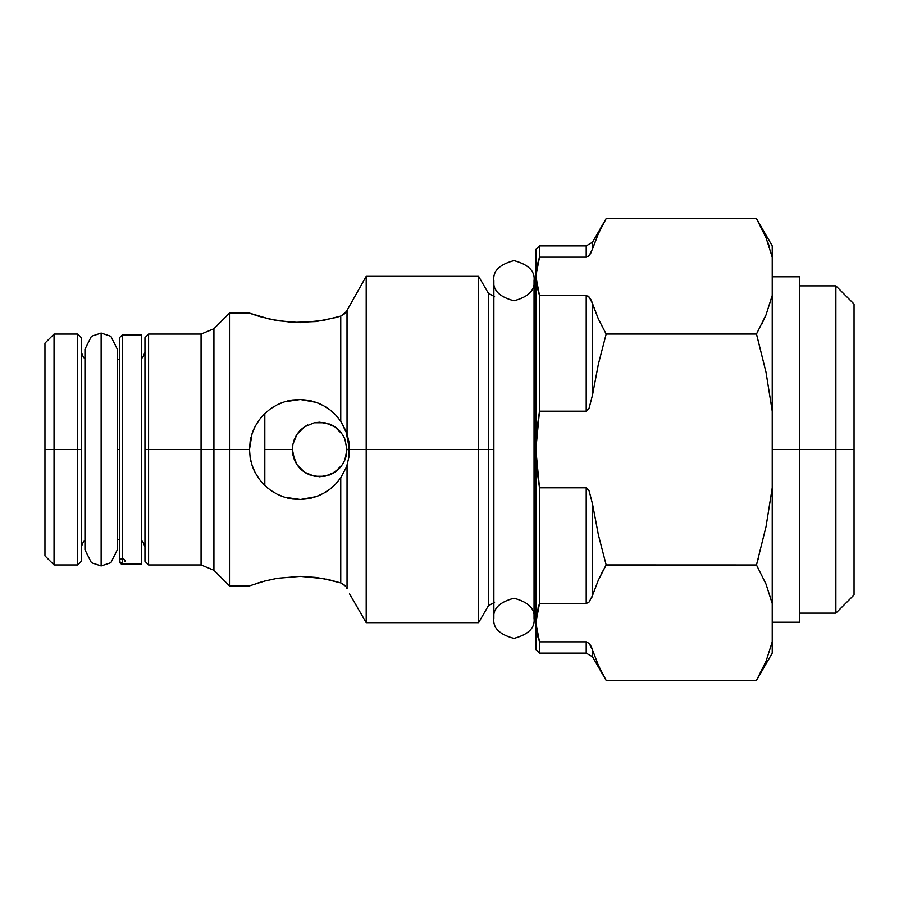 <?xml version="1.0" encoding="UTF-8"?>
<svg xmlns="http://www.w3.org/2000/svg" width="899" height="899" viewBox="0 0 899 899"><rect width="100%" height="100%" fill="white"/><g stroke="black" fill="none" stroke-linecap="round" stroke-linejoin="round"><path stroke-width="1.35" d="M835.868 449.5L799.503 449.5L835.868 449.5L835.868 613.14L835.868 449.5L854.05 449.5L835.868 449.5L835.868 285.86L835.868 449.5M854.05 594.958L854.05 304.042L854.05 594.958L835.868 613.14L799.503 613.14M772.23 449.5L799.503 449.5L799.503 276.768L799.503 622.232L799.503 449.5L772.23 449.5M347.014 588.575L346.475 587.586M340.755 582.912L340.755 477.751L340.755 582.912L344.486 585.148L340.755 582.912L323.292 578.585L300.39 576.371L277.285 578.293L264.452 581.114L249.495 585.867L264.486 581.114L277.285 578.293L300.39 576.371L316.055 577.439L329.922 579.967L340.755 582.912L345.227 585.912M292.231 400.033L290.928 400.235M347.093 434.195L345.654 430.273M335.911 317.516L316.122 321.55L292.445 322.438L270.509 319.359L249.495 313.133L229.492 313.133L229.492 449.5L229.492 313.133L213.917 328.719L213.917 570.281L201.061 564.954L201.061 334.046L148.582 334.046L148.582 449.5L148.582 334.046L144.953 337.676L144.953 449.5L249.495 449.5L252.035 433.779L255.125 426.441L259.305 419.754L264.486 413.81L270.498 408.764L277.285 404.707L284.635 401.763L300.39 399.504L316.055 402.325L323.292 405.528L329.922 409.82L335.765 415.08L340.755 421.249L345.901 430.868L349.497 449.433M340.53 316.156L344.474 313.863L347.048 310.357L347.048 434.048L348.823 441.342L349.497 449.5L366.208 449.5L366.208 276.319L347.059 310.346M54.041 449.5L77.674 449.5L77.674 334.046L77.674 449.5L81.315 449.5L81.315 337.676L81.315 449.5L77.674 449.5L77.674 564.954L77.674 449.5L54.041 449.5L54.041 334.046L54.041 449.5L44.95 449.5L54.041 449.5L54.041 564.954L54.041 449.5M117.32 449.5L119.432 449.5L117.32 449.5M264.486 413.81L270.498 408.764L277.285 404.707L284.635 401.763L292.389 400.01L300.39 399.504L308.335 400.291L316.055 402.325L323.292 405.528L329.922 409.82L335.765 415.08L340.755 421.249L340.755 316.088L323.337 320.415L300.468 322.629L277.274 320.696L259.777 316.56M259.305 316.414L252.653 314.257M249.495 313.133L252.035 314.043M249.495 449.545L250.136 441.51L252.035 433.779L255.125 426.441L259.305 419.754M494.607 602.229L488.314 605.87L488.314 293.13L488.314 449.5L493.866 449.5L488.314 449.5L488.314 605.87L488.314 449.5L366.208 449.5L478.605 449.5L478.605 276.319L478.605 449.5L488.314 449.5L488.314 293.13L478.605 276.319L366.208 276.319L366.208 622.681L366.208 449.5L349.497 449.5L348.936 456.984L347.048 464.952L347.048 588.643L347.048 464.952L345.901 468.121L347.048 464.952M535.86 276.296L539.501 295.445L535.86 276.296L536.782 266.7L539.501 257.136L539.501 245.865L539.501 257.136L535.86 276.296L535.86 249.495L535.86 449.5L534.051 449.5L535.86 449.5L535.86 622.704L536.782 613.107L539.501 603.555L586.215 603.555L586.215 487.809L589.148 490.989L592.508 503.923L592.508 595.498L598.329 580.17L606.173 564.977L598.374 534.77L592.508 503.923L592.508 595.498L589.171 601.948L586.215 603.555L589.16 601.959L586.215 603.555L586.215 487.809L539.501 487.809L539.501 603.555L539.501 487.809L536.782 468.682L535.86 449.5L536.782 430.318L539.501 411.191L586.215 411.191L586.215 295.445L589.148 297.03L592.508 303.502L592.508 395.077L598.352 364.297L606.173 334.023L598.363 318.909L592.508 303.502L598.352 318.887L592.508 303.502L592.508 395.077L589.137 408.045L586.215 411.191L586.215 295.445L539.501 295.445L539.501 411.191L539.501 295.445L536.782 285.882L535.86 276.296L535.86 622.704L536.782 632.3L535.86 622.704L535.86 649.505L535.86 622.704L539.501 641.864L539.501 653.135L539.501 641.864L536.782 632.3M250.978 461.58L250.315 458.512M253.394 468.851L252.776 467.3M258.552 478.201L256.878 475.65M254.046 470.346L253.417 468.896M264.306 485.022L263.474 484.168M273.217 492.034L271.15 490.685M282.061 496.36L278.971 495.091M290.928 498.765L287.534 498.046M299.94 499.496L296.816 499.428M311.436 498.057L308.874 498.608M320.482 494.888L317.594 496.113M328.416 490.292L325.831 492M335.26 484.449L333.54 486.123M346.868 465.525L346.036 467.795M44.95 343.137L44.95 555.863L44.95 343.137L54.041 334.046L77.674 334.046L81.315 337.676M264.452 485.168L270.509 490.247L277.274 494.293L284.68 497.248L300.468 499.496L316.122 496.653L323.337 493.45L329.967 489.146L335.799 483.876L340.755 477.751L345.901 468.121L340.755 477.751L335.799 483.876L329.967 489.146L323.337 493.45L316.122 496.653L308.391 498.698L300.468 499.496L292.445 499.001L284.68 497.248L277.274 494.293L270.509 490.247L264.452 485.168L259.305 479.246L255.114 472.514L252.035 465.233L250.136 457.456L249.495 449.455M606.162 564.932L756.464 564.977L765.993 584.024L772.23 603.555L766.049 584.17L772.23 603.555L772.23 487.809L766.027 526.69L756.464 564.977L765.993 584.024L772.23 603.555L772.23 641.864L766.049 661.248L772.23 641.864L772.23 653.135L772.23 245.865L772.23 257.136L765.993 237.606L772.23 257.136L772.23 295.445L766.049 314.83L756.464 334.023L765.993 372.152L772.23 411.191L772.23 295.445L766.049 314.83L756.464 334.023L606.173 334.023L598.352 364.297L592.508 395.077L589.137 408.045L586.215 411.191L539.501 411.191L535.86 449.5L539.501 487.809L586.215 487.809L589.148 490.989L592.508 503.923L598.374 534.77L606.173 564.977L598.329 580.17L592.508 595.498L589.171 601.948L586.215 603.555L539.501 603.555L538.141 607.589M768.993 245.539L767.634 241.752M598.363 233.673L606.173 218.558L756.464 218.558L765.993 237.606L756.464 218.558L606.173 218.558L604.431 221.637M756.711 334.866L765.993 372.152L772.23 411.191L772.23 487.809L766.027 526.69L756.464 564.977L758.34 558.335L756.464 564.977L606.173 564.977L601.071 574.405M761.734 324.269L766.015 314.92L756.464 334.023L606.173 334.023L598.363 318.909L590.665 299.142L588.047 296.063M766.049 661.248L756.464 680.442L766.049 661.248M598.329 233.751L606.173 218.558L592.508 242.224L592.508 249.079L598.329 233.751L590.665 253.439L588.047 256.518L586.215 257.136L586.215 245.865L592.508 242.224L592.508 249.079L589.171 255.53L586.215 257.136L586.215 245.865L539.501 245.865L535.86 249.495M604.15 676.857L598.363 665.327L592.508 649.921L592.508 656.776L586.215 653.135L586.215 641.864L589.148 643.437L591.722 647.718L590.665 645.561L592.508 649.921L592.508 656.776L606.173 680.442L756.464 680.442L606.173 680.442L598.363 665.327L592.508 649.921L589.171 643.47M591.722 647.718L592.508 649.921M591.722 301.311L591.441 300.659M591.722 597.689L592.115 596.689M535.86 649.505L539.501 653.135L586.215 653.135L586.215 641.864L539.501 641.864L586.215 641.864L589.148 643.437L590.654 645.549M539.501 257.136L586.215 257.136L539.501 257.136M537.321 634.818L538.063 637.582M536.366 269.228L536.051 272.004M536.782 285.893L537.647 289.658M536.782 613.118L535.86 622.704L539.501 603.555M346.025 431.194L346.857 433.475M333.54 412.877L335.237 414.529M325.809 406.977L328.405 408.697M317.594 402.887L320.538 404.145M308.874 400.381L311.503 400.965M297.041 399.561L299.985 399.504M280.173 403.381L278.971 403.909M280.207 403.37L282.016 402.662M287.579 400.943L289.613 400.482M271.622 408L273.229 406.955M256.878 423.35L258.541 420.822M263.295 415.012L264.115 414.181M253.417 430.093L254.057 428.643M250.315 440.488L250.956 437.498M252.765 431.734L253.383 430.172M478.605 449.5L478.605 622.681L478.605 449.5M347.014 310.425L347.048 434.048L340.755 421.249L340.755 316.088L335.799 317.538M249.495 449.5L229.492 449.5L229.492 585.867L229.492 449.5L213.917 449.5L213.917 570.281L229.492 585.867L249.495 585.867M258.665 582.777L257.507 583.136M261.261 582.001L259.44 582.541M213.917 328.719L213.917 449.5L201.061 449.5L201.061 334.046L213.917 328.719M144.953 561.324L148.582 564.954L201.061 564.954L201.061 449.5L148.582 449.5L148.582 564.954L148.582 449.5L144.953 449.5L144.953 561.324L144.953 337.676M81.315 561.324L81.315 449.5L81.315 561.324L77.674 564.954L54.041 564.954L44.95 555.863M539.501 295.445L586.215 295.445L589.148 297.03L590.665 299.142L589.16 297.041M766.049 237.752L772.23 257.136M592.115 302.311L590.665 299.153M586.215 257.136L589.16 255.541M766.004 661.372L756.464 680.442L772.23 653.135M539.501 641.864L535.86 622.704M345.901 312.256L340.755 316.088M345.654 468.727L347.081 464.873M330 489.112L331.001 488.326M289.545 498.496L292.31 498.979M280.185 495.619L284.601 497.226M264.194 484.909L267.756 488.135M258.035 477.436L258.912 478.695M259.305 479.246L255.114 472.514L252.035 465.233M329.967 579.979L326.079 579.125M345.474 458.378L346.43 454.827M293.973 458.625L292.984 455.096M294.445 439.173L293.849 440.768M334.698 426.733L334.136 426.373M348.767 457.996L348.767 449.5L346.958 449.5L344.856 459.996L342.339 464.682L334.855 472.166L325.033 476.245L314.324 476.245L304.503 472.155L297.03 464.682L292.939 454.86L292.411 449.5L264.812 449.5L264.812 413.495L264.812 449.5L292.411 449.5L292.939 444.14L297.03 434.307L304.503 426.834L314.313 422.755L325.022 422.755L334.866 426.845L342.339 434.329L344.856 439.004L346.958 449.5L348.767 449.5L348.767 441.004M294.501 439.027L297.03 434.307L304.503 426.834L314.313 422.755L319.684 422.227L330.158 424.317L334.866 426.845L342.339 434.329L344.856 439.004M301.098 429.531L299.614 431.037M304.503 426.845L301.109 429.52M338.474 429.733L335.934 427.598M342.44 464.525L338.957 468.795L331.034 474.301M337.147 470.447L335.934 471.402M339.676 468.042L340.474 467.143L339.676 468.042M314.717 476.313L315.38 476.436M305.795 472.975L307.166 473.739M303.334 471.334L301.086 469.458M299.581 467.929L297.704 465.66M294.265 459.4L293.613 457.512M296.546 463.94L295.018 461.142M305.761 472.953L305.098 472.548M324.674 476.313L323.449 476.515M315.212 476.403L314.639 476.301M334.125 472.638L331.574 474.043M329.596 474.908L328.978 475.133M341.598 465.738L340.485 467.143M292.872 454.489L292.737 453.759M293.613 441.499L294.007 440.308M345.25 440.004L345.542 440.836M343.204 435.7L344.306 437.779M339.687 430.958L341.598 433.273M329.023 423.878L329.618 424.103M331.562 424.946L333.315 425.879M314.717 422.687L315.38 422.564M323.573 422.508L324.404 422.642M305.109 426.441L307.728 424.98M297.704 433.34L299.592 431.059M296.007 435.948L296.558 435.049M324.37 422.631L323.449 422.485M337.159 428.565L336.102 427.722M342.339 464.682L344.868 459.973M330.158 474.683L319.696 476.773L309.593 474.841M309.2 474.683L304.503 472.155L297.412 465.244M264.812 449.5L264.812 485.505L264.812 449.5M337.159 470.435L338.878 468.873M300.48 468.873L301.952 470.222M297.03 464.682L294.501 459.973L292.411 449.5M534.051 280.679C535.186 271.183 528.488 264.486 513.958 260.586C499.417 264.486 492.719 271.183 493.866 280.679C492.719 290.175 499.417 296.872 513.958 300.772C528.488 296.872 535.186 290.175 534.051 280.679C535.186 290.175 528.488 296.872 513.958 300.772C499.417 296.872 492.719 290.175 493.866 280.679L493.866 618.321C492.719 627.817 499.417 634.514 513.958 638.414C528.488 634.514 535.186 627.817 534.051 618.321C535.186 608.825 528.488 602.128 513.958 598.228C499.417 602.128 492.719 608.825 493.866 618.321C492.719 608.825 499.417 602.128 513.958 598.228C528.488 602.128 535.186 608.825 534.051 618.321L534.051 280.679L534.051 618.321C535.186 627.817 528.488 634.514 513.958 638.414C499.417 634.514 492.719 627.817 493.866 618.321L493.866 280.679C492.719 271.183 499.417 264.486 513.958 260.586C528.488 264.486 535.186 271.183 534.051 280.679M101.138 565.954L91.428 562.718L84.956 549.772L91.428 562.718L101.138 565.954L110.847 562.718L117.32 549.772L110.847 562.718L101.138 565.954L101.138 333.046L110.847 336.282L117.32 349.228L110.847 336.282L101.138 333.046L101.138 565.954M84.956 349.228L91.428 336.282L101.138 333.046L91.428 336.282L84.956 349.228L84.956 549.772M119.646 338.181L119.589 561.414A2.731 2.731 -0 0 0 122.309 564.134L122.309 334.866L122.309 564.134L141.312 564.134L141.312 334.866L141.312 564.134L122.309 564.134A2.731 2.731 180 0 1 119.589 561.459A2.731 2.731 180 0 1 122.433 558.684A2.731 2.731 180 0 1 125.017 561.706M119.511 542.951L119.511 356.049A2.731 2.731 -0 0 0 119.432 356.746M799.503 285.86L835.868 285.86L854.05 304.042M772.23 276.768L799.503 276.768M772.23 622.232L799.503 622.232M84.956 540.479L83.45 541.636L81.315 546.772M117.32 359.499L119.432 359.499M141.312 540.479L142.817 541.636L144.953 546.772M534.051 604.69L535.86 609.5M756.464 218.558L772.23 245.865M534.051 294.31L535.86 289.5M494.607 296.771L488.314 293.13M349.497 593.733L366.208 622.681L478.605 622.681L488.314 605.87M141.312 358.521L142.817 357.364L144.953 352.228M117.32 539.501L119.432 539.501M84.956 358.521L83.45 357.364L81.315 352.228M117.32 549.772L117.32 349.228M141.312 564.134L122.309 564.134L119.589 561.414L119.589 337.586L122.309 334.866L141.312 334.866"/></g></svg>
